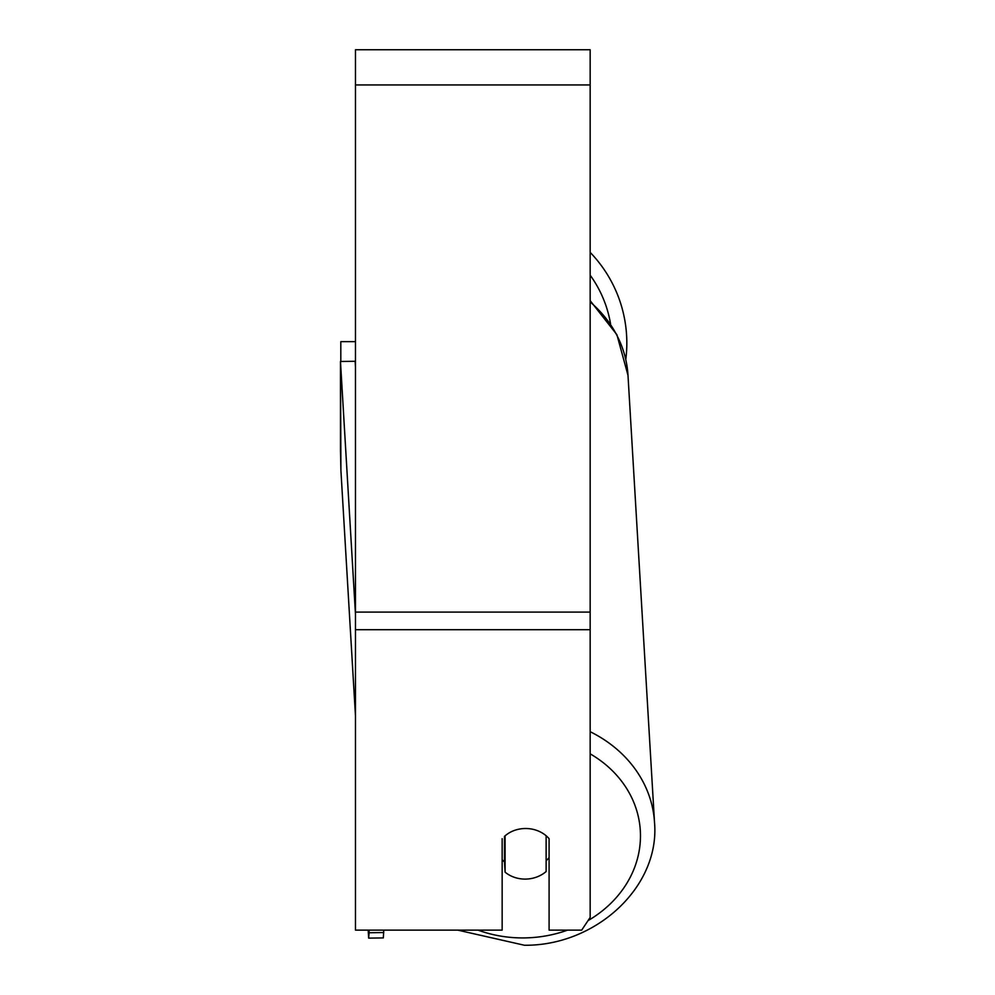 <?xml version="1.0" encoding="UTF-8"?>
<svg xmlns="http://www.w3.org/2000/svg" width="995" height="995" viewBox="0 0 995 995"><rect width="100%" height="100%" fill="white"/><g stroke="black" fill="none" stroke-linecap="round" stroke-linejoin="round"><path stroke-width="1.49" d="M546.131 835.75L546.131 871.533A29.34 25.397 -3.4 0 1 525.609 879.095A29.34 25.397 -3.4 0 1 505.087 872.142L505.074 835.775M502.152 859.692A29.34 25.397 -3.4 0 0 504.477 861.881L505.087 872.142M505.087 835.85A29.34 25.397 -3.4 0 1 510.733 832.019A29.34 25.41 0 0 1 549.091 838.673L549.091 930.126L581.689 930.126L590.159 917.427L590.159 629.711L355.476 629.711L355.476 930.126L502.152 930.126L502.152 838.673M549.091 857.553A29.34 25.397 -3.4 0 1 546.131 860.725M504.477 861.881L504.477 836.297M590.159 629.711L590.159 49.75L355.476 49.75L355.476 629.711M590.159 252.382A130.544 130.544 0 0 1 625.793 359.506M340.812 361.483L340.812 341.633L355.476 341.633M355.476 367.143L355.128 361.272L340.477 361.496L340.912 470.436L355.476 716.027L340.912 470.436L340.477 450.412L340.477 361.496L355.476 614.4M383.759 932.539L369.095 932.75L368.66 938.123L368.187 930.126L368.66 938.123L383.324 937.912L383.759 930.126M369.095 930.126L369.095 932.75M567.598 930.126A115.868 100.308 -3.4 0 1 524.651 937.912A115.868 100.308 -3.4 0 1 478.048 930.126M590.159 753.837A115.868 100.308 -3.4 0 1 588.033 920.624M590.159 301.945A130.544 113.007 -3.4 0 1 627.994 375.339L654.523 822.504A130.544 113.007 176.6 0 0 590.159 731.698M590.159 84.948L355.476 84.948M590.159 612.099L355.476 612.099M610.544 323.81A115.868 115.868 0 0 0 590.159 275.167M457.75 930.126L524.44 945.25C595.856 945.996 660.133 886.806 654.523 822.504C660.133 886.806 595.856 945.996 524.44 945.25M590.159 300.652L616.9 334.693L627.994 375.339"/></g></svg>
